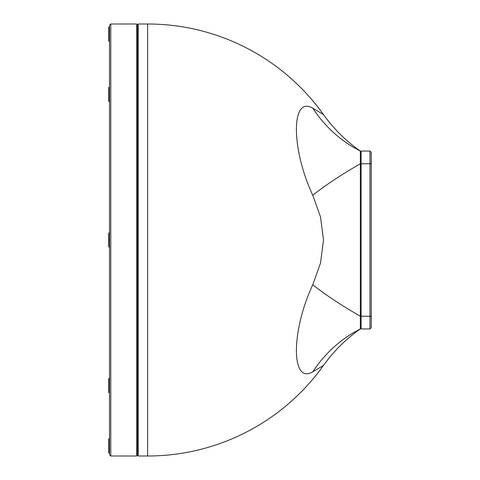 <?xml version="1.0" encoding="UTF-8"?>
<svg xmlns="http://www.w3.org/2000/svg" width="480" height="480" viewBox="0 0 480 480"><rect width="100%" height="100%" fill="white"/><g stroke="black" fill="none" stroke-linecap="round" stroke-linejoin="round"><path stroke-width="0.72" d="M109.506 392.538L108.744 392.538L108.744 378.558L109.506 378.558M110.778 456L109.506 454.728L109.506 25.272L110.778 24L136.704 24L136.704 456L110.778 456L110.778 24M136.704 456L137.466 455.238L137.466 24.762L136.704 24M109.506 101.442L108.744 101.442L108.744 87.462L109.506 87.462M109.506 41.154L108.744 41.154L108.744 27.174L109.506 27.174M109.506 452.826L108.744 452.826L108.744 438.846L109.506 438.846M109.506 246.99L108.744 246.99L108.744 233.01L109.506 233.01M323.49 240L320.538 216.972L312.804 195.312C290.928 148.71 290.976 95.238 312.804 108.18L323.49 114.582A216 216 0 0 0 147.63 24L147.63 456A216 216 0 0 0 323.49 365.418L312.804 371.82C290.928 384.768 290.976 331.188 312.804 284.688L320.538 263.028L323.49 240M322.392 366.174L323.232 365.598M137.466 455.238L138.228 456L138.228 24L147.63 24M361.092 328.176L360.33 328.944A152.472 135.798 -116.9 0 0 312.804 371.82M371.256 327.672L369.984 328.944L369.984 163.764L371.256 163.764L371.256 327.672L369.984 328.944L361.092 328.944L361.092 316.236L360.33 316.236L360.33 328.944C345.966 339 333.69 351.156 323.49 365.418M361.092 151.824L360.33 151.056L360.33 316.236A152.472 31.404 24.5 0 1 312.804 284.688M371.256 316.236L361.092 316.236L361.092 163.764L360.33 163.764A152.472 31.404 -24.5 0 0 312.804 195.312M323.49 114.582C333.69 128.844 345.966 141 360.33 151.056A152.472 135.798 116.9 0 1 312.804 108.18M369.984 151.056L361.092 151.056L361.092 163.764L369.984 163.764L369.984 151.056L371.256 152.328L371.256 163.764M138.228 456L147.63 456M137.466 24.762L138.228 24"/></g></svg>
